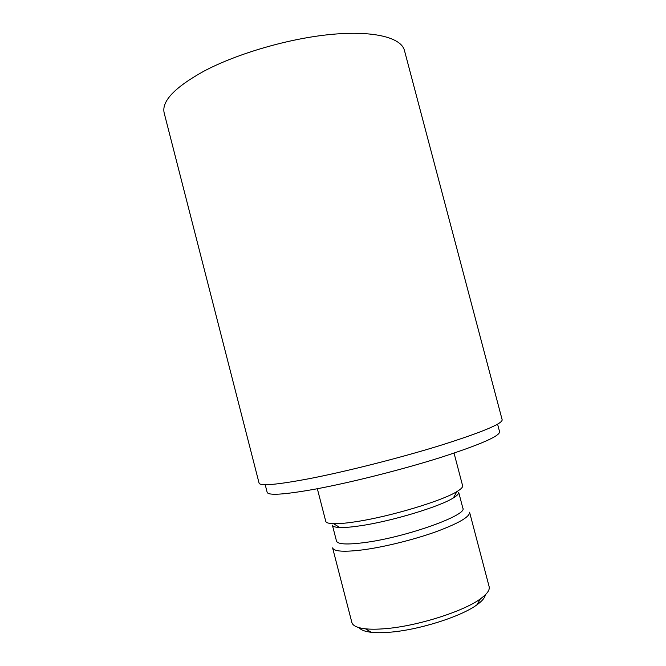 <?xml version="1.0" encoding="UTF-8"?>
<svg xmlns="http://www.w3.org/2000/svg" width="666" height="666" viewBox="0 0 666 666"><rect width="100%" height="100%" fill="white"/><g stroke="black" fill="none" stroke-linecap="round" stroke-linejoin="round"><path stroke-width="1" d="M485.298 594.855C484.956 597.71 482.192 601.015 476.998 604.77C461.055 616.716 417.715 630.352 388.594 632.309C381.809 632.833 376.04 632.825 371.287 632.3C364.918 631.559 360.889 630.028 359.199 627.697M351.856 622.444C352.739 625.74 357.276 627.863 365.468 628.812C370.596 629.353 376.839 629.337 384.207 628.754C415.817 626.54 463.178 611.679 480.369 598.884C487.054 594.055 489.985 589.993 489.144 586.688L469.572 512.212C469.955 516.749 458.807 523.251 436.138 531.701C414.219 539.577 384.998 546.853 363.728 549.741C344.305 552.206 333.932 551.581 332.609 547.885L351.856 622.444M453.363 497.918C439.843 506.635 391.983 521.137 360.955 525.682C351.881 527.064 344.822 527.672 339.793 527.505C335.223 527.322 332.75 526.54 332.392 525.158L336.497 541.075C337.72 544.38 347.319 544.846 365.309 542.474C406.568 537.071 467.99 514.943 462.853 508.158L458.674 492.266C459.032 493.648 457.259 495.537 453.363 497.918L456.934 491.575C461.08 489.077 462.97 487.121 462.604 485.697L454.046 453.121M317.341 488.727L325.757 521.336C326.132 522.76 328.738 523.551 333.574 523.709C338.977 523.851 346.595 523.151 356.443 521.62C390.126 516.575 442.432 500.79 456.934 491.575M265.21 484.715L267.158 492.316C268.256 495.712 284.307 494.638 315.301 489.11C350.724 482.575 402.039 469.647 440.551 457.5C480.111 444.68 499.791 436.105 499.592 431.776L497.585 424.184M259.082 483.141C260.073 486.247 276.648 484.79 308.808 478.754C345.746 471.636 399.6 458.017 440.051 445.529C481.585 432.392 502.289 423.826 502.172 419.821L404.445 50.45C401.298 37.787 374.392 30.478 332.143 34.324C289.993 38.153 237.337 53.388 203.688 71.295C174.575 87.479 161.405 101.39 164.186 113.029L259.082 483.141M371.287 632.3L365.468 628.812M339.793 527.505L333.574 523.709M476.998 604.77L480.369 598.884"/></g></svg>
